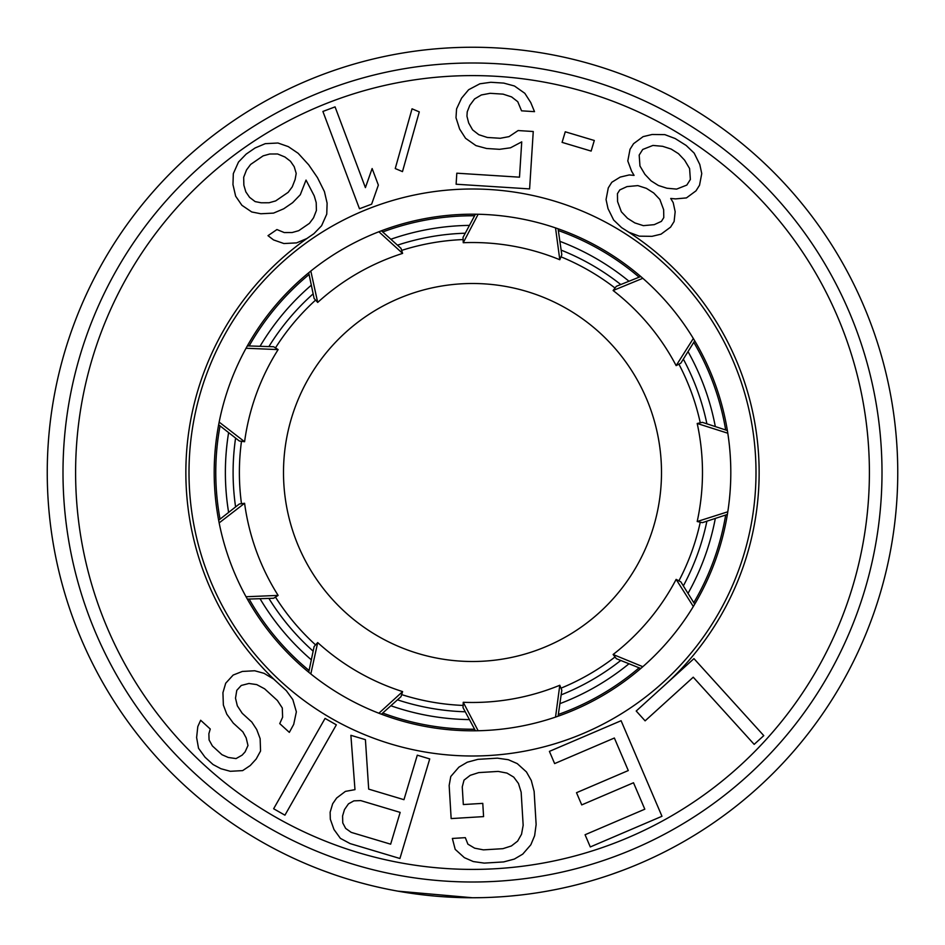 <?xml version="1.0" encoding="UTF-8"?>
<svg xmlns="http://www.w3.org/2000/svg" width="945" height="945" viewBox="0 0 945 945"><rect width="100%" height="100%" fill="white"/><g stroke="black" fill="none" stroke-linecap="round" stroke-linejoin="round"><path stroke-width="1.42" d="M725.677 429.975A256.721 256.721 0 0 0 693.784 342.338M639.115 277.18A256.721 256.721 0 0 0 558.341 230.556M474.591 215.779A256.721 256.721 0 0 0 382.737 231.974M309.086 274.499A256.721 256.721 0 0 0 249.137 345.953M220.043 425.864A256.721 256.721 0 0 0 220.043 519.136M725.677 515.025A256.721 256.721 0 0 1 693.784 602.662M639.115 667.82A256.721 256.721 0 0 1 558.341 714.444M474.591 729.221A256.721 256.721 0 0 1 382.737 713.026M309.086 670.501A256.721 256.721 0 0 1 249.137 599.047M640.769 276.519L616.376 286.3L613.116 290.517A229.978 229.978 0 0 1 676.136 365.62L693.323 338.499M676.136 365.62L680.849 363.14L694.717 340.826M475.429 214.22L463.026 237.384L463.239 242.711A229.978 229.978 0 0 1 559.794 259.733L555.53 227.91M559.794 259.733L561.814 254.807L558.093 228.796M308.72 272.762L314.118 298.478L317.697 302.424A229.978 229.978 0 0 1 402.605 253.402L378.886 231.761M402.605 253.402L400.987 248.322L381.414 230.793M218.649 424.766L239.309 440.996L244.59 441.717A229.978 229.978 0 0 1 278.125 349.591L246.043 348.256M278.125 349.591L273.625 346.744L247.354 345.894M727.366 430.53L702.395 422.344L697.197 423.478A229.978 229.978 0 0 1 697.197 521.522L727.792 511.788M642.813 278.302L613.116 290.517M478.135 214.267L463.239 242.711M310.822 271.061L317.697 302.424M219.157 422.108L244.59 441.717M727.792 433.212L697.197 423.478M727.366 514.47L702.395 522.656L697.197 521.522M642.813 666.697L613.116 654.483L616.376 658.7L640.769 668.481M694.717 604.174L680.849 581.86L676.136 579.38A229.978 229.978 0 0 1 613.116 654.483M247.354 599.106L273.625 598.256L278.125 595.409A229.978 229.978 0 0 1 244.59 503.283L219.157 522.892M244.59 503.283L239.309 504.004L218.649 520.234M381.414 714.207L400.987 696.678L402.605 691.598A229.978 229.978 0 0 1 317.697 642.576L310.822 673.939M317.697 642.576L314.118 646.522L308.72 672.238M558.093 716.204L561.814 690.193L559.794 685.267A229.978 229.978 0 0 1 463.239 702.289L478.135 730.733M463.239 702.289L463.026 707.616L475.429 730.78M693.323 606.501L676.136 579.38M246.043 596.744L278.125 595.409M378.886 713.239L402.605 691.598M555.53 717.09L559.794 685.267M62.996 472.5A409.504 409.504 0 0 1 472.5 62.996A409.504 409.504 0 0 1 882.004 472.5A409.504 409.504 0 0 1 472.5 882.004A409.504 409.504 0 0 1 62.996 472.5M214.196 472.5A258.304 258.304 0 0 1 472.5 214.196A258.304 258.304 0 0 1 730.804 472.5A258.304 258.304 0 0 1 472.5 730.804A258.304 258.304 0 0 1 214.196 472.5M310.338 236.132A286.654 286.654 0 0 0 279.153 684.121M665.079 684.818A286.654 286.654 0 0 0 625.283 229.966M670.726 198.462L675.569 198.899L686.436 197.907L695.992 190.855L699.524 185.244L701.757 173.573L699.796 164.501L694.173 153.114L686.188 145.471L675.191 138.549L664.855 134.639L652.156 134.485L643.12 136.635L633.563 143.687L630.02 149.298L627.799 160.969L631.591 171.199L634.071 175.38L629.228 174.943L620.192 177.093L611.817 182.267L608.285 187.878L606.052 199.549L608.013 208.621L613.636 220.008L621.621 227.65L628.945 232.269L639.293 236.167L651.991 236.333L661.028 234.171L670.584 227.131L674.116 221.508L675.167 211.715L673.206 202.643L670.726 198.462M684.605 160.166L689.578 168.517L690.37 179.467L686.826 185.078L676.62 189.106L666.934 188.232L658.417 185.492L651.093 180.873L644.939 174.376L639.966 166.025L639.186 155.075L642.718 149.464L652.936 145.435L662.622 146.31L671.127 149.05L678.463 153.669L684.605 160.166M621.361 211.81L617.569 201.58L617.439 193.654L619.802 189.91L626.996 186.602L637.863 185.61L646.38 188.35L653.704 192.969L659.858 199.454L663.65 209.696L663.78 217.61L661.417 221.354L654.223 224.662L643.356 225.654L634.839 222.914L627.515 218.295L621.361 211.81M562.086 142.376L591.133 151.082L594.299 140.486L565.264 131.792L562.086 142.376M509.048 136.623L500.271 138.277L487.301 137.462L478.796 134.698L472.594 129.867L468.685 122.98L466.948 116.211L467.232 111.805L469.819 105.32L474.555 98.965L481.324 94.972L490.112 93.307L503.071 94.134L511.576 96.898L517.777 101.717L521.545 110.825L534.516 111.652L530.747 102.544L524.829 93.307L514.446 85.995L503.779 83.101L490.809 82.274L479.859 83.798L468.637 89.728L461.585 98.15L456.565 108.911L455.998 117.735L459.624 129.052L465.542 138.289L475.937 145.601L486.592 148.495L499.562 149.322L510.513 147.798L521.735 141.868L519.49 177.176L456.813 173.195L456.116 184.228L529.602 188.905L533.252 131.509L518.12 130.552L509.048 136.623M402.476 171.612L419.285 111.888L412.044 108.817L395.246 168.553L402.476 171.612M359.478 208.75L371.633 204.179L378.354 185.114L372.129 168.553L365.408 187.618L335.062 106.879L322.895 111.451L359.478 208.75M260.844 213.759L273.53 213.109L283.701 208.798L292.631 202.679L300.309 194.729L306.026 180.082L314.248 195.898L316.209 202.596L316.398 210.511L313.539 217.834L309.44 223.339L298.714 230.686L292.111 232.541L284.256 232.564L276.932 229.552L268.002 235.671L273.542 239.924L283.902 243.538L296.576 242.889L306.759 238.577L313.905 233.687L321.583 225.737L326.757 214.137L327.112 203.163L324.43 191.599L317.449 177.601L308.696 164.832L298.147 153.291L288.32 146.629L277.96 143.014L265.273 143.664L255.103 147.963L246.172 154.094L238.494 162.044L233.32 173.632L232.966 184.606L235.648 196.182L241.908 205.301L251.736 211.963L260.844 213.759M249.586 197.351L245.83 191.87L243.857 185.173L243.68 177.258L246.527 169.935L250.638 164.43L263.135 155.854L269.75 154.011L277.606 153.976L284.929 157L290.469 161.241L294.226 166.722L296.198 173.407L295.123 179.515L292.265 186.838L288.166 192.331L275.668 200.907L269.053 202.762L261.198 202.785L255.126 201.592L249.586 197.351M693.949 658.63L636.209 711.018L645.116 720.846L693.24 677.199L754.169 744.365L763.784 735.635L693.949 658.63M614.368 738.021L628.283 770.553L576.509 792.701L581.73 804.904L633.504 782.755L644.809 809.192L585.073 834.742L590.294 846.944L661.972 816.279L621.089 720.716L549.411 751.381L554.632 763.584L614.368 738.021M451.155 818.583L483.58 816.61L482.777 803.368L463.322 804.549L462.259 786.89L464.019 780.133L470.232 775.325L478.749 772.597L498.204 771.415L506.981 773.093L513.737 777.121L518.462 783.476L521.156 792.182L523.164 825.292L521.534 834.258L517.612 841.144L511.399 845.952L502.882 848.681L483.427 849.862L474.65 848.173L467.893 844.157L465.33 837.66L452.36 838.451L455.195 849.354L464.373 857.658L473.291 861.556L484.23 863.104L503.685 861.923L514.363 859.064L522.739 854.126L530.854 844.771L534.634 835.675L536.134 824.512L534.126 791.39L531.291 780.487L526.436 771.923L517.258 763.607L508.339 759.721L497.401 758.162L477.946 759.343L467.267 762.213L458.892 767.151L450.777 776.506L449.159 785.46L451.155 818.583M368.692 789.122L365.42 739.663L350.89 735.316L354.977 789.642L345.409 791.39L336.656 798.005L332.675 803.746L330.136 812.216L330.313 819.197L333.998 829.533L340.401 838.369L350.134 843.601L399.924 858.497L429.727 758.918L417.288 755.185L403.964 799.683L368.692 789.122M400.16 812.393L390.651 844.18L351.233 832.38L345.646 828.399L342.763 822.918L342.586 815.948L344.488 809.582L348.469 803.852L353.891 800.852L360.742 800.604L400.16 812.393M273.637 808.755L284.929 815.181L336.349 724.839L325.056 718.413L273.637 808.755M200.659 720.255L197.788 726.622L196.619 737.537L198.533 748.275L205.03 757.205L213.027 764.517L220.917 768.722L230.296 771.297L242.652 770.612L250.224 765.544L256.189 759.012L260.56 751.015L260.135 738.647L256.721 729.54L251.819 722.063L242.227 713.298L237.325 705.82L235.506 698.178L236.782 690.358L241.258 685.456L248.937 683.483L256.709 684.593L264.6 688.81L277.393 700.493L282.295 707.97L282.614 717.243L279.744 723.61L289.335 732.375L293.706 724.378L296.364 711.833L292.844 699.631L286.347 690.689L273.554 679.006L264.068 673.336L254.689 670.761L242.322 671.446L233.155 675.061L225.701 683.223L222.937 692.673L223.363 705.053L226.776 714.16L233.273 723.09L242.865 731.855L246.172 737.868L247.98 745.522L245.109 751.877L242.121 755.149L236.049 758.587L228.265 757.465L221.98 754.712L212.389 745.948L209.081 739.935L208.869 733.745L210.251 729.02L200.659 720.255M47.25 472.5A425.25 425.25 0 0 0 472.5 897.75A425.25 425.25 0 0 0 897.75 472.5A425.25 425.25 0 0 0 472.5 47.25A425.25 425.25 0 0 0 47.25 472.5M396.9 890.981L399.026 891.359M382.465 888.111L374.681 886.351L382.465 888.111M367.31 884.532L360.388 882.701L367.31 884.532M353.962 880.894L348.055 879.133L353.962 880.894M342.716 877.456L337.956 875.909L342.716 877.456M333.786 874.491L321.3 869.967L333.786 874.491M407.708 892.789L416.615 894.064M425.687 895.163L434.901 896.084M444.209 896.805L453.6 897.325M397.951 891.159L472.5 897.75L481.962 897.644M491.4 897.325L500.791 896.805L491.4 897.325M510.099 896.084L519.313 895.163L510.099 896.084M528.385 894.064L535.496 893.06M545.974 891.359L554.408 889.788L545.974 891.359M562.535 888.111L570.319 886.351L562.535 888.111M577.69 884.532L584.612 882.701L577.69 884.532M591.038 880.894L596.945 879.133L591.038 880.894M602.284 877.456L607.044 875.909L602.284 877.456M611.214 874.491L623.7 869.967L611.214 874.491M661.5 472.5A189 189 0 0 1 472.5 661.5A189 189 0 0 1 283.5 472.5A189 189 0 0 1 472.5 283.5A189 189 0 0 1 661.5 472.5M399.9 891.513L406.799 892.647M460.475 897.585L462.27 897.632M706.895 521.179A239.404 239.404 0 0 1 683.353 585.876M620.77 660.46A239.404 239.404 0 0 1 561.141 694.882M465.259 711.786A239.404 239.404 0 0 1 397.455 699.832M313.149 651.152A239.404 239.404 0 0 1 268.888 598.409M235.588 506.922A239.404 239.404 0 0 1 235.588 438.078M706.895 423.821A239.404 239.404 0 0 0 683.353 359.124M620.77 284.539A239.404 239.404 0 0 0 561.141 250.118M465.259 233.214A239.404 239.404 0 0 0 397.455 245.168M313.149 293.848A239.404 239.404 0 0 0 268.888 346.591M75.6 472.5A396.9 396.9 0 0 1 472.5 75.6A396.9 396.9 0 0 1 869.4 472.5A396.9 396.9 0 0 1 472.5 869.4A396.9 396.9 0 0 1 75.6 472.5M189 472.5A283.5 283.5 0 0 0 472.5 756A283.5 283.5 0 0 0 756 472.5A283.5 283.5 0 0 0 472.5 189A283.5 283.5 0 0 0 189 472.5M700.269 422.817A233.12 233.12 0 0 0 678.912 364.156M615.041 288.036A233.12 233.12 0 0 0 560.987 256.827M463.121 239.569A233.12 233.12 0 0 0 401.649 250.401M315.583 300.097A233.12 233.12 0 0 0 275.467 347.914M241.483 441.291A233.12 233.12 0 0 0 241.483 503.709M700.269 522.183A233.12 233.12 0 0 1 678.912 580.844M615.041 656.964A233.12 233.12 0 0 1 560.987 688.173M463.121 705.431A233.12 233.12 0 0 1 401.649 694.599M315.583 644.903A233.12 233.12 0 0 1 275.467 597.086M715.318 426.585A247.117 247.117 0 0 0 688.019 351.599M628.992 281.244A247.117 247.117 0 0 0 559.889 241.341M469.441 225.394A247.117 247.117 0 0 0 390.864 239.25M311.33 285.177A247.117 247.117 0 0 0 260.029 346.307M228.619 432.597A247.117 247.117 0 0 0 228.619 512.403M715.318 518.415A247.117 247.117 0 0 1 688.019 593.401M628.992 663.756A247.117 247.117 0 0 1 559.889 703.659M469.441 719.606A247.117 247.117 0 0 1 390.864 705.75M311.33 659.823A247.117 247.117 0 0 1 260.029 598.693"/></g></svg>
